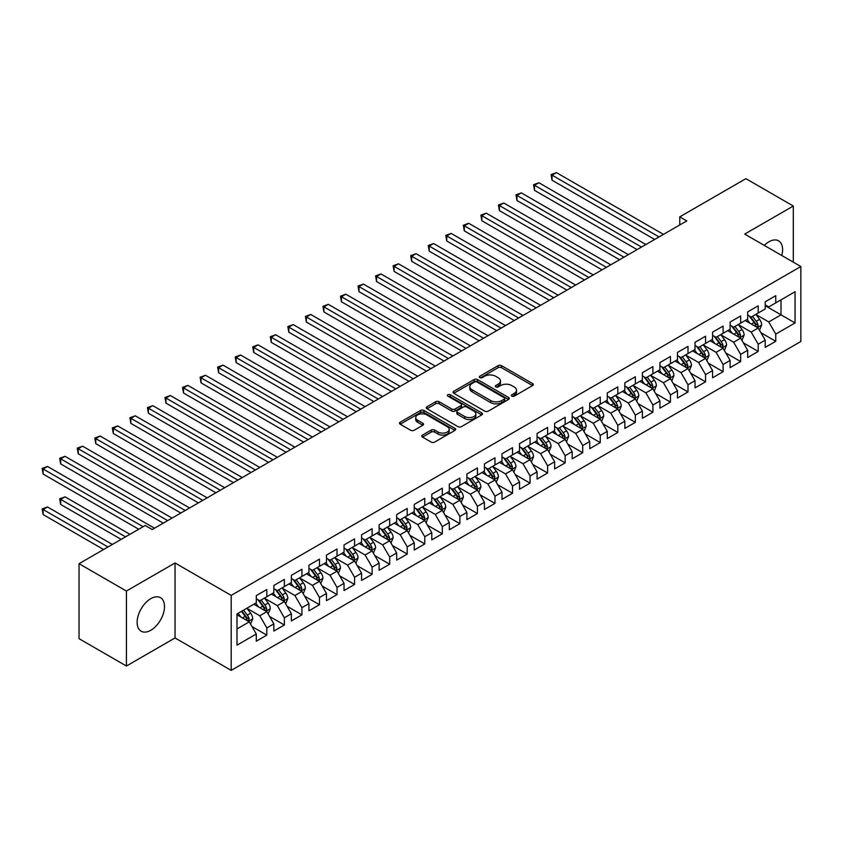 <?xml version="1.0" encoding="UTF-8"?>
<svg xmlns="http://www.w3.org/2000/svg" width="843" height="843" viewBox="0 0 843 843"><rect width="100%" height="100%" fill="white"/><g stroke="black" fill="none" stroke-linecap="round" stroke-linejoin="round"><path stroke-width="1.26" d="M511.859 396.136A1.707 0.98 0 0 0 514.272 396.136L532.576 385.567A2.434 1.401 0 0 0 533.282 384.566A2.434 1.401 0 0 0 532.576 383.576L501.564 365.672A2.434 1.401 0 0 0 498.118 365.672L479.815 376.241A1.707 0.98 0 0 0 479.319 376.937A1.707 0.98 0 0 0 479.815 377.632A1.707 0.98 0 0 0 482.228 377.632L484.599 376.263A7.798 4.5 0 0 1 495.621 376.263L498.202 377.759A7.798 4.5 0 0 1 500.489 380.941A7.798 4.5 0 0 1 498.202 384.123L495.842 385.493A1.707 0.98 0 0 0 495.336 386.189A1.707 0.98 0 0 0 495.842 386.884A1.707 0.98 0 0 0 498.255 386.884L500.616 385.514A7.798 4.5 0 0 1 511.648 385.514L514.23 387.011A7.798 4.5 0 0 1 516.506 390.193A7.798 4.5 0 0 1 514.23 393.375L511.859 394.745A1.707 0.98 0 0 0 511.364 395.441A1.707 0.98 0 0 0 511.859 396.136L511.859 394.745M150.813 630.258A19.357 11.18 120 0 0 163.468 613.198A19.357 11.18 120 0 0 160.497 597.687A19.357 11.18 120 0 0 150.813 598.646A19.357 11.18 120 0 0 138.168 615.706A19.357 11.18 120 0 0 141.139 631.217A19.357 11.18 120 0 0 150.813 630.258M781.788 255.513A19.357 11.18 120 0 0 778.584 240.835A19.357 11.18 120 0 0 768.911 241.793A19.357 11.18 120 0 0 764.274 245.397M422.501 435.093A2.434 1.401 0 0 0 421.785 436.084A2.434 1.401 0 0 0 422.501 437.085L431.194 442.101A2.434 1.401 0 0 0 434.64 442.101L454.967 430.373A2.434 1.401 0 0 0 455.684 429.372A2.434 1.401 0 0 0 454.967 428.381L423.966 410.478A2.434 1.401 0 0 0 420.52 410.478L400.193 422.217A2.434 1.401 0 0 0 399.477 423.207A2.434 1.401 0 0 0 400.193 424.208L410.699 430.267A2.434 1.401 0 0 0 414.145 430.267L422.849 425.251A2.434 1.401 0 0 0 423.555 424.25A2.434 1.401 0 0 0 422.849 423.26L417.633 420.246A6.512 3.762 0 0 1 415.725 417.591A6.512 3.762 0 0 1 419.751 414.113A6.512 3.762 0 0 1 426.853 414.925L447.264 426.716A6.512 3.762 0 0 1 449.171 429.372A6.512 3.762 0 0 1 445.146 432.849A6.512 3.762 0 0 1 438.044 432.037L434.64 430.067A2.434 1.401 0 0 0 431.194 430.067L422.501 435.093L422.501 437.085M126.418 591.048L126.418 666.023L175.038 637.961L175.038 562.976L126.418 591.048L79.042 563.693L145.196 525.495L152.225 529.541L686.782 220.919L679.764 216.862L679.764 224.976M175.038 562.976L231.193 595.4L800.85 266.514L800.85 341.489L231.193 670.385L231.193 595.4M793.305 262.152L793.305 206.029L744.696 234.091L800.85 266.514M793.305 206.029L745.918 178.663L679.764 216.862M484.767 411.173A2.434 1.401 0 0 0 488.213 411.173L508.54 399.434A2.434 1.401 0 0 0 509.256 398.444A2.434 1.401 0 0 0 508.54 397.453L477.538 379.55A2.434 1.401 0 0 0 474.093 379.55L453.766 391.289A2.434 1.401 0 0 0 453.049 392.28A2.434 1.401 0 0 0 453.766 393.27L484.767 411.173M448.508 396.505A1.707 0.98 0 0 1 450.236 396.737L450.236 394.714L481.753 412.912A2.434 1.401 0 0 1 482.47 413.913A2.434 1.401 0 0 1 481.753 414.904L461.427 426.642A2.434 1.401 0 0 1 457.981 426.642L426.979 408.739L426.979 406.748A2.434 1.401 0 0 0 426.263 407.749A2.434 1.401 0 0 0 426.979 408.739M426.979 406.748L435.673 401.732A2.434 1.401 0 0 1 439.119 401.732L451.7 408.992A2.434 1.401 0 0 0 455.146 408.992L460.91 405.652A2.434 1.401 0 0 0 461.627 404.661A2.434 1.401 0 0 0 460.91 403.671L447.823 396.105A1.707 0.98 0 0 1 447.317 395.409A1.707 0.98 0 0 1 448.371 394.503A1.707 0.98 0 0 1 450.236 394.714M765.223 305.724L781.018 314.839L781.018 299.845L795.054 291.741L775.75 302.89L775.75 295.693L765.223 301.773L765.223 308.97L758.205 313.016L758.205 305.83L747.678 311.91L747.678 319.097L740.66 323.154L740.66 315.956L730.122 322.037L730.122 329.234L723.104 333.28L723.104 326.093L712.577 332.174L712.577 339.36L705.559 343.417L705.559 336.22L695.022 342.3L695.022 349.497L688.004 353.544L688.004 346.357L677.477 352.437L677.477 359.624L670.459 363.681L670.459 356.484L659.932 362.564L659.932 369.761L652.904 373.818L652.904 366.621L642.377 372.701L642.377 379.887L635.359 383.944L635.359 376.747L624.832 382.827L624.832 390.024L617.814 394.081L617.814 386.884L607.276 392.964L607.276 400.162L600.258 404.208L600.258 397.011L589.731 403.091L589.731 410.288L582.713 414.345L582.713 407.148L572.176 413.228L572.176 420.425L565.158 424.472L565.158 417.274L554.631 423.355L554.631 430.552L547.613 434.609L547.613 427.412L537.086 433.492L537.086 440.689L530.057 444.735L530.057 437.549L519.53 443.618L519.53 450.815L512.512 454.872L512.512 447.675L501.985 453.755L501.985 460.952L494.967 464.999L494.967 457.812L484.43 463.892L484.43 471.079L477.412 475.136L477.412 467.939L466.885 474.019L466.885 481.216L459.867 485.262L459.867 478.076L449.33 484.156L449.33 491.343L442.312 495.399L442.312 488.202L431.785 494.283L431.785 501.48L424.767 505.526L424.767 498.339L414.24 504.42L414.24 511.606L407.211 515.663L407.211 508.466L396.684 514.546L396.684 521.743L389.666 525.79L389.666 518.603L379.139 524.683L379.139 531.87L372.111 535.927L372.111 528.73L361.584 534.81L361.584 542.007L354.566 546.064L354.566 538.867L344.039 544.947L344.039 552.133L337.021 556.19L337.021 548.993L326.483 555.073L326.483 562.27L319.465 566.327L319.465 559.13L308.938 565.21L308.938 572.397L301.92 576.454L301.92 569.257L291.383 575.337L291.383 582.534L284.365 586.591L284.365 579.394L273.838 585.474L273.838 592.671L266.82 596.718L266.82 589.52L256.293 595.601L256.293 602.798L236.988 613.946L236.988 645.148L256.293 634.01L249.265 621.849L236.988 614.758M795.054 291.741L795.054 322.953L775.75 334.091L768.732 321.942L756.013 314.587M760.923 332.732L775.75 341.289L775.75 334.091M775.75 341.289L765.223 347.369L765.223 340.172L758.205 344.229L751.187 332.068L738.457 324.724M743.378 342.859L758.205 351.426L758.205 344.229M758.205 351.426L747.678 357.506L747.678 350.309L740.66 354.355L733.631 342.205L720.913 334.85M725.823 352.996L740.66 361.552L740.66 354.355M740.66 361.552L730.122 367.632L730.122 360.435L723.104 364.492L716.086 352.332L703.357 344.987M708.278 363.122L723.104 371.689L723.104 364.492M723.104 371.689L712.577 377.769L712.577 370.572L705.559 374.619L698.541 362.469L685.812 355.124M690.723 373.259L705.559 381.816L705.559 374.619M705.559 381.816L695.022 387.896L695.022 380.699L688.004 384.756L680.986 372.595L668.267 365.251M673.178 383.386L688.004 391.953L688.004 384.756M688.004 391.953L677.477 398.033L677.477 390.836L670.459 394.893L663.441 382.733L650.712 375.388M655.633 393.523L670.459 402.079L670.459 394.893M670.459 402.079L659.932 408.16L659.932 400.962L652.904 405.019L645.886 392.859L633.167 385.514M638.077 403.649L652.904 412.216L652.904 405.019M652.904 412.216L642.377 418.297L642.377 411.099L635.359 415.156L628.341 402.996L615.611 395.652M620.532 413.787L635.359 422.343L635.359 415.156M635.359 422.343L624.832 428.423L624.832 421.237L617.814 425.283L610.785 413.123L598.066 405.778M602.977 423.913L617.814 432.48L617.814 425.283M617.814 432.48L607.276 438.56L607.276 431.363L600.258 435.42L593.24 423.26L580.511 415.915M585.432 434.05L600.258 442.607L600.258 435.42M600.258 442.607L589.731 448.687L589.731 441.5L582.713 445.547L575.685 433.386L562.966 426.042M567.876 444.177L582.713 452.744L582.713 445.547M582.713 452.744L572.176 458.824L572.176 451.627L565.158 455.684L558.14 443.523L545.421 436.179M550.331 454.314L565.158 462.87L565.158 455.684M565.158 462.87L554.631 468.95L554.631 461.764L547.613 465.81L540.595 453.65L527.866 446.305M532.787 464.44L547.613 473.007L547.613 465.81M547.613 473.007L537.086 479.087L537.086 471.89L530.057 475.947L523.039 463.787L510.321 456.442M515.231 474.577L530.057 483.134L530.057 475.947M530.057 483.134L519.53 489.214L519.53 482.027L512.512 486.074L505.494 473.914L492.765 466.569M497.686 484.714L512.512 493.271L512.512 486.074M512.512 493.271L501.985 499.351L501.985 492.154L494.967 496.211L487.939 484.051L475.22 476.706M480.131 494.841L494.967 503.408L494.967 496.211M494.967 503.408L484.43 509.478L484.43 502.291L477.412 506.337L470.394 494.188L457.665 486.832M462.586 504.978L477.412 513.535L477.412 506.337M477.412 513.535L466.885 519.615L466.885 512.418L459.867 516.474L452.839 504.314L440.12 496.97M445.03 515.105L459.867 523.672L459.867 516.474M459.867 523.672L449.33 529.752L449.33 522.555L442.312 526.601L435.294 514.451L422.575 507.096M427.485 525.242L442.312 533.798L442.312 526.601M442.312 533.798L431.785 539.878L431.785 532.681L424.767 536.738L417.749 524.578L405.019 517.233M409.93 535.368L424.767 543.935L424.767 536.738M424.767 543.935L414.24 550.015L414.24 542.818L407.211 546.865L400.193 534.715L387.474 527.37M392.385 545.505L407.211 554.062L407.211 546.865M407.211 554.062L396.684 560.142L396.684 552.945L389.666 557.002L382.648 544.841L369.919 537.497M374.84 555.632L389.666 564.199L389.666 557.002M389.666 564.199L379.139 570.279L379.139 563.082L372.111 567.139L365.093 554.979L352.374 547.634M357.284 565.769L372.111 574.325L372.111 567.139M372.111 574.325L361.584 580.405L361.584 573.208L354.566 577.265L347.548 565.105L334.819 557.76M339.74 575.895L354.566 584.462L354.566 577.265M354.566 584.462L344.039 590.543L344.039 583.345L337.021 587.402L329.992 575.242L317.274 567.897M322.184 586.033L337.021 594.589L337.021 587.402M337.021 594.589L326.483 600.669L326.483 593.483L319.465 597.529L312.447 585.369L299.729 578.024M304.639 596.159L319.465 604.726L319.465 597.529M319.465 604.726L308.938 610.806L308.938 603.609L301.92 607.666L294.902 595.506L282.173 588.161M287.084 606.296L301.92 614.853L301.92 607.666M301.92 614.853L291.383 620.933L291.383 613.746L284.365 617.793L277.347 605.632L264.628 598.288M269.539 616.423L284.365 624.99L284.365 617.793M284.365 624.99L273.838 631.07L273.838 623.873L266.82 627.93L259.802 615.769L247.073 608.425M251.994 626.56L266.82 635.116L266.82 627.93M266.82 635.116L256.293 641.196L256.293 634.01M256.293 598.741L259.802 600.774L266.82 596.718M236.988 628.941L249.265 621.849M273.838 588.614L277.347 590.637L284.365 586.591M259.802 615.769L266.82 611.712L253.827 604.22M273.838 623.873L266.82 611.712M291.383 578.477L294.902 580.511L301.92 576.454M277.347 605.632L284.365 601.586L271.383 594.083M291.383 613.746L284.365 601.586M308.938 568.351L312.447 570.374L319.465 566.327M294.902 595.506L301.92 591.449L288.928 583.957M308.938 603.609L301.92 591.449M326.483 558.214L329.992 560.247L337.021 556.19M312.447 585.369L319.465 581.322L306.483 573.82M326.483 593.483L319.465 581.322M344.039 548.087L347.548 550.11L354.566 546.064M329.992 575.242L337.021 571.185L324.028 563.693M344.039 583.345L337.021 571.185M361.584 537.95L365.093 539.984L372.111 535.927M347.548 565.105L354.566 561.059L341.584 553.556M361.584 573.208L354.566 561.059M379.139 527.823L382.648 529.847L389.666 525.79M365.093 554.979L372.111 550.922L359.129 543.429M379.139 563.082L372.111 550.922M396.684 517.686L400.193 519.72L407.211 515.663M382.648 544.841L389.666 540.795L376.673 533.292M396.684 552.945L389.666 540.795M414.24 507.56L417.749 509.583L424.767 505.526M400.193 534.715L407.211 530.658L394.229 523.155M414.24 542.818L407.211 530.658M431.785 497.423L435.294 499.456L442.312 495.399M417.749 524.578L424.767 520.531L411.774 513.029M431.785 532.681L424.767 520.531M449.33 487.296L452.839 489.319L459.867 485.262M435.294 514.451L442.312 510.394L429.329 502.892M449.33 522.555L442.312 510.394M466.885 477.159L470.394 479.182L477.412 475.136M452.839 504.314L459.867 500.257L446.874 492.765M466.885 512.418L459.867 500.257M484.43 467.033L487.939 469.056L494.967 464.999M470.394 494.188L477.412 490.131L464.43 482.628M484.43 502.291L477.412 490.131M501.985 456.895L505.494 458.919L512.512 454.872M487.939 484.051L494.967 479.994L481.975 472.501M501.985 492.154L494.967 479.994M519.53 446.769L523.039 448.792L530.057 444.735M505.494 473.914L512.512 469.867L499.52 462.364M519.53 482.027L512.512 469.867M537.086 436.632L540.595 438.655L547.613 434.609M523.039 463.787L530.057 459.73L517.075 452.238M537.086 471.89L530.057 459.73M554.631 426.495L558.14 428.529L565.158 424.472M540.595 453.65L547.613 449.604L534.62 442.101M554.631 461.764L547.613 449.604M572.176 416.368L575.685 418.391L582.713 414.345M558.14 443.523L565.158 439.466L552.176 431.974M572.176 451.627L565.158 439.466M589.731 406.231L593.24 408.265L600.258 404.208M575.685 433.386L582.713 429.34L569.72 421.837M589.731 441.5L582.713 429.34M607.276 396.105L610.785 398.128L617.814 394.081M593.24 423.26L600.258 419.203L587.276 411.711M607.276 431.363L600.258 419.203M624.832 385.968L628.341 388.001L635.359 383.944M610.785 413.123L617.814 409.076L604.821 401.574M624.832 421.237L617.814 409.076M642.377 375.841L645.886 377.864L652.904 373.818M628.341 402.996L635.359 398.939L622.376 391.447M642.377 411.099L635.359 398.939M659.932 365.704L663.441 367.738L670.459 363.681M645.886 392.859L652.904 388.813L639.921 381.31M659.932 400.962L652.904 388.813M677.477 355.577L680.986 357.601L688.004 353.544M663.441 382.733L670.459 378.676L657.466 371.183M677.477 390.836L670.459 378.676M695.022 345.44L698.541 347.474L705.559 343.417M680.986 372.595L688.004 368.549L675.022 361.046M695.022 380.699L688.004 368.549M712.577 335.314L716.086 337.337L723.104 333.28M698.541 362.469L705.559 358.412L692.567 350.909M712.577 370.572L705.559 358.412M730.122 325.177L733.631 327.21L740.66 323.154M716.086 352.332L723.104 348.285L710.122 340.783M730.122 360.435L723.104 348.285M747.678 315.05L751.187 317.073L758.205 313.016M733.631 342.205L740.66 338.148L727.667 330.646M747.678 350.309L740.66 338.148M765.223 304.913L768.732 306.936L775.75 302.89M751.187 332.068L758.205 328.011L745.223 320.519M765.223 340.172L758.205 328.011M79.042 563.693L79.042 638.667L126.418 666.023M175.038 637.961L231.193 670.385M768.732 321.942L781.018 314.839L795.054 322.953M512.544 396.368L514.23 395.399A7.798 4.5 0 0 0 516.506 392.216L516.506 390.193M500.489 380.941L500.489 382.964A7.798 4.5 0 0 1 498.202 386.147L496.516 387.127M532.576 383.576L532.576 385.567L501.564 367.706A2.434 1.401 0 0 0 498.118 367.706L480.499 377.875M508.508 399.456L477.538 381.573A2.434 1.401 0 0 0 474.093 381.573L453.797 393.291M504.24 399.139A1.707 0.98 0 0 0 504.736 398.444A1.707 0.98 0 0 0 504.24 397.748L477.022 382.037A1.707 0.98 0 0 0 474.609 382.037L472.112 383.481A7.798 4.5 0 0 0 469.825 386.663A7.798 4.5 0 0 0 472.112 389.845L490.71 400.583A7.798 4.5 0 0 0 501.743 400.583L504.24 399.139L504.24 401.163A1.707 0.98 0 0 0 504.736 400.467L504.736 398.444M469.825 386.663L469.825 388.686A7.798 4.5 0 0 0 472.112 391.869L472.112 389.845M504.24 401.163L501.743 402.606A7.798 4.5 0 0 1 490.71 402.606L472.112 391.869M427.011 408.76L435.673 403.755L435.673 401.732M461.627 404.661L461.627 406.684A2.434 1.401 0 0 1 460.91 407.685L455.146 411.015A2.434 1.401 0 0 1 451.7 411.015L439.119 403.755A2.434 1.401 0 0 0 435.673 403.755M450.236 396.737L481.722 414.925M464.746 416.516A6.512 3.762 0 0 0 471.848 417.338A6.512 3.762 0 0 0 475.874 413.86A6.512 3.762 0 0 0 473.966 411.205L466.769 407.043A2.434 1.401 0 0 0 463.323 407.043L457.559 410.383A2.434 1.401 0 0 0 456.843 411.373A2.434 1.401 0 0 0 457.559 412.364L464.746 416.516L464.746 418.549A6.512 3.762 0 0 0 471.848 419.361A6.512 3.762 0 0 0 475.874 415.884L475.874 413.86M456.843 411.373L456.843 413.397A2.434 1.401 0 0 0 457.559 414.398L457.559 412.364M464.746 418.549L457.559 414.398M449.171 429.372L449.171 431.405A6.512 3.762 0 0 1 445.146 434.872A6.512 3.762 0 0 1 438.044 434.061L434.64 432.101A2.434 1.401 0 0 0 431.194 432.101L422.533 437.106M415.725 417.591L415.725 419.614A6.512 3.762 0 0 0 417.633 422.28L417.633 420.246M422.807 425.262L417.633 422.28M454.935 430.383L423.966 412.501A2.434 1.401 0 0 0 420.52 412.501L400.225 424.219M759.501 330.266L761.682 324.955A6.575 3.793 -120 0 0 759.585 319.36L755.855 314.376M749.912 323.227L747.077 319.444M552.049 220.75L619.563 259.728L516.949 200.486L516.949 195.418L521.343 192.889L628.341 254.66M756.961 327.305L758.131 325.24A6.575 3.793 -120 0 0 756.245 321.278L752.514 316.304M750.386 316.61L754.991 322.764A3.351 1.939 60 0 1 755.602 323.775L758.131 325.24M749.237 315.946L754.137 322.5A6.575 3.793 60 0 1 756.023 326.452L756.16 326.831M659.047 236.925L552.049 175.154L556.443 172.615L663.441 234.396M654.663 239.465L552.049 180.223L552.049 175.154L551.09 174.596L556.443 172.615M552.049 180.223L551.09 174.596M741.956 340.393L744.127 335.092A6.575 3.793 -120 0 0 742.03 329.487L738.299 324.513M732.356 333.364L729.532 329.581M534.504 230.877L602.018 269.855L499.404 210.613L499.404 205.544L503.787 203.015L610.785 264.786M739.416 337.432L740.575 335.366A6.575 3.793 -120 0 0 738.7 331.415L734.97 326.431M732.841 326.747L737.446 332.89A3.351 1.939 60 0 1 738.057 333.912L740.575 335.366M731.682 326.083L736.592 332.627A6.575 3.793 60 0 1 738.468 336.589L738.605 336.968M724.4 350.53L726.582 345.219A6.575 3.793 -120 0 0 724.485 339.624L720.754 334.639M714.811 343.491L711.977 339.708M516.949 241.014L584.462 279.992L481.848 220.75L481.848 215.682L486.242 213.153L593.24 274.923M721.871 347.569L723.031 345.504A6.575 3.793 -120 0 0 721.144 341.541L717.414 336.568M715.285 336.873L719.89 343.027A3.351 1.939 60 0 1 720.502 344.039L723.031 345.504M714.137 336.209L719.037 342.764A6.575 3.793 60 0 1 720.923 346.715L721.06 347.095M641.502 247.062L534.504 185.281L538.888 182.752L645.886 244.523M637.108 249.591L534.504 190.349L534.504 185.281L533.535 184.722L538.888 182.752M534.504 190.349L533.535 184.722M623.946 257.189L515.99 194.859L521.343 192.889M516.949 200.486L515.99 194.859M706.855 360.667L709.026 355.356A6.575 3.793 -120 0 0 706.929 349.75L703.199 344.776M697.266 353.628L694.432 349.845M499.404 251.14L566.918 290.118L464.303 230.877L464.303 225.808L468.687 223.279L575.685 285.06M704.316 357.695L705.475 355.63A6.575 3.793 -120 0 0 703.599 351.679L699.869 346.705M697.741 347.01L702.345 353.154A3.351 1.939 60 0 1 702.957 354.176L705.475 355.63M696.581 346.347L701.492 352.89A6.575 3.793 60 0 1 703.378 356.852L703.505 357.232M689.311 370.794L691.481 365.483A6.575 3.793 -120 0 0 689.384 359.887L685.654 354.903M679.711 363.754L676.876 359.972M481.848 261.277L549.362 300.256L446.758 241.014L446.758 235.945L451.142 233.416L558.14 295.187M686.771 367.833L687.93 365.767A6.575 3.793 -120 0 0 686.044 361.805L682.324 356.831M680.196 357.147L684.801 363.291A3.351 1.939 60 0 1 685.401 364.302L687.93 365.767M679.036 356.473L683.936 363.027A6.575 3.793 60 0 1 685.823 366.979L685.96 367.358M606.402 267.326L498.434 204.997L503.787 203.015M499.404 210.613L498.434 204.997M588.857 277.452L480.889 215.123L486.242 213.153M481.848 220.75L480.889 215.123M671.755 380.931L673.936 375.62A6.575 3.793 -120 0 0 671.829 370.014L668.109 365.04M662.166 373.892L659.331 370.109M464.303 271.404L531.817 310.382L429.203 251.14L429.203 246.082L433.587 243.543L540.595 305.324M669.216 377.959L670.385 375.894A6.575 3.793 -120 0 0 668.499 371.942L664.769 366.968M662.64 367.274L667.245 373.417A3.351 1.939 60 0 1 667.856 374.44L670.385 375.894M661.481 366.61L666.391 373.154A6.575 3.793 60 0 1 668.278 377.116L668.404 377.495M571.301 287.589L463.334 225.26L468.687 223.279M464.303 230.877L463.334 225.26M654.21 391.057L656.381 385.746A6.575 3.793 -120 0 0 654.284 380.151L650.554 375.167M644.61 384.018L641.776 380.235M446.758 281.541L514.262 320.519L411.658 261.277L411.658 256.209L416.042 253.68L523.039 315.451M651.671 388.096L652.83 386.031A6.575 3.793 -120 0 0 650.944 382.069L647.224 377.095M645.095 377.411L649.7 383.554A3.351 1.939 60 0 1 650.301 384.566L652.83 386.031M643.936 376.737L648.847 383.291A6.575 3.793 60 0 1 650.722 387.243L650.859 387.622M553.756 297.716L445.789 235.387L451.142 233.416M446.758 241.014L445.789 235.387M636.655 401.194L638.836 395.883A6.575 3.793 -120 0 0 636.728 390.277L633.009 385.304M627.066 394.155L624.231 390.372M429.203 291.667L496.717 330.646L394.102 271.404L394.102 266.346L398.497 263.806L505.494 325.588M634.115 398.223L635.285 396.157A6.575 3.793 -120 0 0 633.399 392.206L629.668 387.232M627.54 387.538L632.145 393.681A3.351 1.939 60 0 1 632.756 394.703L635.285 396.157M626.391 386.874L631.291 393.418A6.575 3.793 60 0 1 633.177 397.38L633.304 397.759M536.201 307.853L428.244 245.524L433.587 243.543M429.203 251.14L428.244 245.524M619.11 411.321L621.28 406.01A6.575 3.793 -120 0 0 619.183 400.414L615.453 395.441M609.51 404.282L606.686 400.499M411.658 301.805L479.172 340.783L376.558 281.541L376.558 276.472L380.941 273.943L487.939 335.714M616.57 408.36L617.729 406.294A6.575 3.793 -120 0 0 615.854 402.332L612.123 397.359M609.995 397.675L614.6 403.818A3.351 1.939 60 0 1 615.211 404.84L617.729 406.294M608.836 397L613.746 403.555A6.575 3.793 60 0 1 615.622 407.506L615.759 407.886M518.656 317.98L410.689 255.65L416.042 253.68M411.658 261.277L410.689 255.65M601.554 421.458L603.736 416.147A6.575 3.793 -120 0 0 601.639 410.541L597.908 405.567M591.965 414.419L589.131 410.636M394.102 311.942L461.616 350.909L359.002 291.667L359.002 286.609L363.396 284.07L470.394 345.851M599.015 418.486L600.184 416.421A6.575 3.793 -120 0 0 598.298 412.469L594.568 407.496M592.439 407.801L597.044 413.945A3.351 1.939 60 0 1 597.655 414.967L600.184 416.421M591.291 407.137L596.191 413.681A6.575 3.793 60 0 1 598.077 417.643L598.214 418.023M501.1 328.117L393.144 265.787L398.497 263.806M394.102 271.404L393.144 265.787M584.009 431.584L586.18 426.273A6.575 3.793 -120 0 0 584.083 420.678L580.353 415.704M574.42 424.545L571.586 420.762M376.558 322.068L444.071 361.046L341.457 301.805L341.457 296.736L345.841 294.207L452.839 355.978M581.47 428.623L582.629 426.558A6.575 3.793 -120 0 0 580.753 422.606L577.023 417.622M574.894 417.938L579.499 424.082A3.351 1.939 60 0 1 580.11 425.104L582.629 426.558M573.735 417.264L578.646 423.818A6.575 3.793 60 0 1 580.532 427.77L580.658 428.149M483.555 338.254L375.588 275.914L380.941 273.943M376.558 281.541L375.588 275.914M566.454 441.721L568.635 436.411A6.575 3.793 -120 0 0 566.538 430.805L562.808 425.831M556.865 434.682L554.03 430.899M359.002 332.205L426.516 371.183L323.912 311.931L323.912 306.873L328.296 304.334L435.294 366.115M563.925 438.75L565.084 436.685A6.575 3.793 -120 0 0 563.198 432.733L559.478 427.759M557.349 428.065L561.954 434.219A3.351 1.939 60 0 1 562.555 435.23L565.084 436.685M556.19 427.401L561.09 433.945A6.575 3.793 60 0 1 562.976 437.907L563.113 438.286M466.01 348.38L358.043 286.051L363.396 284.07M359.002 291.667L358.043 286.051M548.909 451.848L551.08 446.537A6.575 3.793 -120 0 0 548.983 440.942L545.263 435.968M539.32 444.809L536.485 441.026M341.457 342.332L408.971 381.31L306.357 322.068L306.357 317L310.74 314.471L417.749 376.241M546.369 448.887L547.539 446.822A6.575 3.793 -120 0 0 545.653 442.87L541.923 437.886M539.794 438.202L544.399 444.345A3.351 1.939 60 0 1 545.01 445.367L547.539 446.822M538.635 437.528L543.545 444.082A6.575 3.793 60 0 1 545.432 448.033L545.558 448.423M448.455 358.517L340.488 296.178L345.841 294.207M341.457 301.805L340.488 296.178M531.364 461.985L533.535 456.674A6.575 3.793 -120 0 0 531.438 451.068L527.707 446.095M521.764 454.946L518.93 451.163M323.912 352.469L391.415 391.447L288.812 332.205L288.812 327.137L293.195 324.597L400.193 386.379M528.824 459.014L529.984 456.959A6.575 3.793 -120 0 0 528.097 452.997L524.378 448.023M522.249 448.328L526.854 454.482A3.351 1.939 60 0 1 527.455 455.494L529.984 456.959M521.09 447.665L526 454.219A6.575 3.793 60 0 1 527.876 458.171L528.013 458.55M430.91 368.644L322.943 306.315L328.296 304.334M323.912 311.931L322.943 306.315M513.808 472.112L515.99 466.801A6.575 3.793 -120 0 0 513.882 461.205L510.163 456.232M504.219 465.073L501.385 461.29M306.357 362.595L373.87 401.574L271.256 342.332L271.256 337.263L275.65 334.734L382.648 396.505M511.269 469.151L512.439 467.085A6.575 3.793 -120 0 0 510.552 463.134L506.822 458.149M504.694 458.466L509.298 464.609A3.351 1.939 60 0 1 509.91 465.631L512.439 467.085M503.534 457.791L508.445 464.345A6.575 3.793 60 0 1 510.331 468.297L510.458 468.687M413.355 378.781L305.387 316.441L310.74 314.471M306.357 322.068L305.387 316.441M496.264 482.249L498.434 476.938A6.575 3.793 -120 0 0 496.337 471.332L492.607 466.358M486.664 475.21L483.829 471.427M288.812 372.732L356.326 411.711L253.711 352.469L253.711 347.4L258.095 344.861L365.093 406.642M493.724 479.277L494.883 477.222A6.575 3.793 -120 0 0 493.007 473.26L489.277 468.286M487.149 468.592L491.754 474.746A3.351 1.939 60 0 1 492.365 475.758L494.883 477.222M485.989 467.928L490.9 474.483A6.575 3.793 60 0 1 492.776 478.434L492.913 478.813M395.81 388.908L287.842 326.578L293.195 324.597M288.812 332.205L287.842 326.578M478.708 492.375L480.889 487.064A6.575 3.793 -120 0 0 478.792 481.469L475.062 476.495M469.119 485.347L466.284 481.564M271.256 382.859L338.77 421.837L236.156 362.595L236.156 357.527L240.55 354.998L347.548 416.769M476.169 489.414L477.338 487.349A6.575 3.793 -120 0 0 475.452 483.397L471.722 478.413M469.593 478.729L474.198 484.873A3.351 1.939 60 0 1 474.809 485.895L477.338 487.349M468.445 478.055L473.344 484.609A6.575 3.793 60 0 1 475.231 488.561L475.368 488.951M378.254 399.045L270.297 336.705L275.65 334.734M271.256 342.332L270.297 336.705M461.163 502.512L463.334 497.201A6.575 3.793 -120 0 0 461.237 491.606L457.507 486.622M451.574 495.473L448.739 491.69M253.711 392.996L321.225 431.974L218.611 372.732L218.611 367.664L222.995 365.124L329.992 426.906M458.624 499.551L459.783 497.486A6.575 3.793 -120 0 0 457.907 493.524L454.177 488.55M452.048 488.856L456.653 495.01A3.351 1.939 60 0 1 457.264 496.021L459.783 497.486M450.889 488.192L455.8 494.746A6.575 3.793 60 0 1 457.686 498.698L457.812 499.077M360.709 409.171L252.742 346.842L258.095 344.861M253.711 352.469L252.742 346.842M443.608 512.639L445.789 507.338A6.575 3.793 -120 0 0 443.692 501.733L439.962 496.759M434.019 505.61L431.184 501.827M236.156 403.123L303.67 442.101L201.055 382.859L201.055 377.79L205.45 375.261L312.447 437.032M441.079 509.678L442.238 507.612A6.575 3.793 -120 0 0 440.352 503.661L436.621 498.677M434.503 498.993L439.108 505.136A3.351 1.939 60 0 1 439.709 506.158L442.238 507.612M433.344 498.329L438.244 504.873A6.575 3.793 60 0 1 440.13 508.835L440.267 509.214M343.154 419.308L235.197 356.968L240.55 354.998M236.156 362.595L235.197 356.968M426.063 522.776L428.233 517.465A6.575 3.793 -120 0 0 426.136 511.87L422.406 506.885M416.474 515.737L413.639 511.954M218.611 413.26L286.125 452.238L183.511 392.996L183.511 387.928L187.894 385.399L294.902 447.169M423.523 519.815L424.693 517.75A6.575 3.793 -120 0 0 422.807 513.787L419.076 508.814M416.948 509.119L421.553 515.273A3.351 1.939 60 0 1 422.164 516.285L424.693 517.75M415.789 508.455L420.699 515.01A6.575 3.793 60 0 1 422.585 518.961L422.712 519.341M325.609 429.435L217.642 367.105L222.995 365.124M218.611 372.732L217.642 367.105M408.518 532.913L410.689 527.602A6.575 3.793 -120 0 0 408.592 521.996L404.861 517.022M398.918 525.874L396.084 522.091M201.055 423.386L268.569 462.364L165.966 403.123L165.966 398.054L170.349 395.525L277.347 457.306M405.978 529.941L407.137 527.876A6.575 3.793 -120 0 0 405.251 523.924L401.531 518.951M399.403 519.256L404.008 525.4A3.351 1.939 60 0 1 404.608 526.422L407.137 527.876M398.244 518.593L403.154 525.136A6.575 3.793 60 0 1 405.03 529.098L405.167 529.478M308.064 439.572L200.097 377.243L205.45 375.261M201.055 382.859L200.097 377.243M390.962 543.04L393.144 537.729A6.575 3.793 -120 0 0 391.036 532.133L387.316 527.149M381.373 536L378.539 532.218M183.511 433.523L251.024 472.501L148.41 413.26L148.41 408.191L152.804 405.662L259.802 467.433M388.423 540.078L389.592 538.013A6.575 3.793 -120 0 0 387.706 534.051L383.976 529.077M381.847 529.393L386.452 535.537A3.351 1.939 60 0 1 387.063 536.548L389.592 538.013M380.688 528.719L385.599 535.273A6.575 3.793 60 0 1 387.485 539.225L387.611 539.604M290.508 449.698L182.541 387.369L187.894 385.399M183.511 392.996L182.541 387.369M373.417 553.177L375.588 547.866A6.575 3.793 -120 0 0 373.491 542.26L369.761 537.286M363.818 546.138L360.983 542.355M165.966 443.65L233.469 482.628L130.865 423.386L130.865 418.328L135.249 415.789L242.247 477.57M370.878 550.205L372.037 548.14A6.575 3.793 -120 0 0 370.161 544.188L366.431 539.214M364.302 539.52L368.907 545.663A3.351 1.939 60 0 1 369.519 546.685L372.037 548.14M363.143 538.856L368.054 545.4A6.575 3.793 60 0 1 369.929 549.362L370.066 549.741M272.963 459.835L164.996 397.506L170.349 395.525M165.966 403.123L164.996 397.506M355.862 563.303L358.043 557.992A6.575 3.793 -120 0 0 355.946 552.397L352.216 547.413M346.273 556.264L343.438 552.481M148.41 453.787L215.924 492.765L113.31 433.523L113.31 428.455L117.704 425.926L224.702 487.697M353.322 560.342L354.492 558.277A6.575 3.793 -120 0 0 352.606 554.315L348.876 549.341M346.747 549.657L351.352 555.8A3.351 1.939 60 0 1 351.963 556.812L354.492 558.277M345.598 548.983L350.498 555.537A6.575 3.793 60 0 1 352.385 559.489L352.522 559.868M255.408 469.962L147.451 407.633L152.804 405.662M148.41 413.26L147.451 407.633M338.317 573.44L340.488 568.129A6.575 3.793 -120 0 0 338.391 562.523L334.66 557.55M328.728 566.401L325.893 562.618M130.865 463.913L198.379 502.892L95.765 443.65L95.765 438.592L100.148 436.052L207.146 497.834M335.777 570.469L336.937 568.403A6.575 3.793 -120 0 0 335.061 564.452L331.331 559.478M329.202 559.784L333.807 565.927A3.351 1.939 60 0 1 334.418 566.949L336.937 568.403M328.043 559.12L332.953 565.664A6.575 3.793 60 0 1 334.829 569.626L334.966 570.005M237.863 480.099L129.896 417.77L135.249 415.789M130.865 423.386L129.896 417.77M320.761 583.567L322.943 578.256A6.575 3.793 -120 0 0 320.846 572.66L317.116 567.687M311.172 576.528L308.338 572.745M113.31 474.051L180.823 513.029L78.209 453.787L78.209 448.718L82.603 446.189L189.601 507.96M318.233 580.606L319.392 578.54A6.575 3.793 -120 0 0 317.505 574.578L313.775 569.605M311.657 569.921L316.251 576.064A3.351 1.939 60 0 1 316.863 577.086L319.392 578.54M310.498 569.246L315.398 575.801A6.575 3.793 60 0 1 317.284 579.752L317.421 580.132M220.308 490.226L112.351 427.896L117.704 425.926M113.31 433.523L112.351 427.896M303.217 593.704L305.387 588.393A6.575 3.793 -120 0 0 303.29 582.787L299.56 577.813M293.627 586.665L290.793 582.882M95.765 484.188L163.279 523.155L60.664 463.913L60.664 458.855L65.048 456.316L172.056 518.097M300.677 590.732L301.836 588.667A6.575 3.793 -120 0 0 299.96 584.715L296.23 579.742M294.102 580.047L298.707 586.191A3.351 1.939 60 0 1 299.318 587.213L301.836 588.667M292.942 579.383L297.853 585.927A6.575 3.793 60 0 1 299.739 589.889L299.866 590.269M202.763 500.363L94.795 438.033L100.148 436.052M95.765 443.65L94.795 438.033M285.672 603.83L287.842 598.519A6.575 3.793 -120 0 0 285.745 592.924L282.015 587.95M276.072 596.791L273.237 593.008M78.209 494.314L138.705 529.235L43.119 474.051L43.119 468.982L47.503 466.453L154.501 528.224M283.132 600.869L284.291 598.804A6.575 3.793 -120 0 0 282.405 594.852L278.685 589.868M276.557 590.184L281.162 596.328A3.351 1.939 60 0 1 281.762 597.35L284.291 598.804M275.398 589.51L280.308 596.064A6.575 3.793 60 0 1 282.184 600.016L282.321 600.395M185.218 510.5L77.25 448.16L82.603 446.189M78.209 453.787L77.25 448.16M268.116 613.967L270.297 608.657A6.575 3.793 -120 0 0 268.19 603.051L264.47 598.077M258.527 606.928L255.692 603.145M129.927 534.304L65.048 496.843L60.664 499.383L60.664 504.451L121.16 539.372M265.577 610.996L266.746 608.931A6.575 3.793 -120 0 0 264.86 604.979L261.13 600.005M259.001 600.311L263.606 606.465A3.351 1.939 60 0 1 264.217 607.476L266.746 608.931M257.842 599.647L262.753 606.191A6.575 3.793 60 0 1 264.639 610.153L264.765 610.532M60.664 504.451L59.695 498.824L125.544 536.843M59.695 498.824L65.048 496.843M167.662 520.626L59.695 458.297L65.048 456.316M60.664 463.913L59.695 458.297M250.571 624.094L252.742 618.783A6.575 3.793 -120 0 0 250.645 613.188L246.915 608.214M240.972 617.055L238.137 613.272M112.382 544.441L47.503 506.98L43.119 509.509L43.119 514.578L103.605 549.499M248.032 621.133L249.191 619.068A6.575 3.793 -120 0 0 247.315 615.116L243.585 610.132M241.93 611.091L246.061 616.591A3.351 1.939 60 0 1 246.672 617.613L249.191 619.068M241.477 611.354L245.208 616.328A6.575 3.793 60 0 1 247.083 620.279L247.22 620.669M43.119 514.578L42.15 508.951L107.999 546.97M42.15 508.951L47.503 506.98M143.099 526.706L42.15 468.423L47.503 466.453M43.119 474.051L42.15 468.423M514.23 395.399L514.23 393.375M495.842 386.884L495.842 385.493M498.202 386.147L498.202 384.123M479.815 377.632L479.815 376.241M498.118 367.706L498.118 365.672M501.564 367.706L501.564 365.672M453.766 393.27L453.766 391.289M474.093 381.573L474.093 379.55M477.538 381.573L477.538 379.55M508.54 399.434L508.54 397.453M490.71 402.606L490.71 400.583M501.743 402.606L501.743 400.583M439.119 403.755L439.119 401.732M451.7 411.015L451.7 408.992M455.146 411.015L455.146 408.992M460.91 407.685L460.91 405.652M481.753 414.904L481.753 412.912M431.194 432.101L431.194 430.067M434.64 432.101L434.64 430.067M438.044 434.061L438.044 432.037M422.849 425.251L422.849 423.26M400.193 424.208L400.193 422.217M420.52 412.501L420.52 410.478M423.966 412.501L423.966 410.478M454.967 430.373L454.967 428.381M757.383 327.537L761.64 325.082M756.245 321.278L759.585 319.36M751.387 324.081L754.137 322.5M739.827 337.674L744.084 335.219M738.7 331.415L742.03 329.487M733.842 334.218L736.592 332.627M722.282 347.801L726.54 345.345M721.144 341.541L724.485 339.624M716.297 344.344L719.037 342.764M704.727 357.938L708.984 355.483M703.599 351.679L706.929 349.75M698.742 354.481L701.492 352.89M687.182 368.064L691.439 365.609M686.044 361.805L689.384 359.887M681.197 364.608L683.936 363.027M669.637 378.201L673.884 375.746M668.499 371.942L671.829 370.014M663.641 374.745L666.391 373.154M652.082 388.328L656.339 385.873M650.944 382.069L654.284 380.151M646.096 384.872L648.847 383.291M634.537 398.465L638.794 396.01M633.399 392.206L636.728 390.277M628.541 395.009L631.291 393.418M616.981 408.592L621.238 406.136M615.854 402.332L619.183 400.414M610.996 405.135L613.746 403.555M599.436 418.729L603.693 416.273M598.298 412.469L601.639 410.541M593.451 415.272L596.191 413.681M581.881 428.866L586.138 426.4M580.753 422.606L584.083 420.678M575.895 425.399L578.646 423.818M564.336 438.992L568.593 436.537M563.198 432.733L566.538 430.805M558.351 435.536L561.09 433.945M546.791 449.129L551.037 446.664M545.653 442.87L548.983 440.942M540.795 445.673L543.545 444.082M529.235 459.256L533.493 456.801M528.097 452.997L531.438 451.068M523.25 455.8L526 454.219M511.69 469.393L515.948 466.938M510.552 463.134L513.882 461.205M505.695 465.937L508.445 464.345M494.135 479.519L498.392 477.064M493.007 473.26L496.337 471.332M488.15 476.063L490.9 474.483M476.59 489.657L480.847 487.201M475.452 483.397L478.792 481.469M470.605 486.2L473.344 484.609M459.035 499.783L463.292 497.328M457.907 493.524L461.237 491.606M453.049 496.327L455.8 494.746M441.49 509.92L445.747 507.465M440.352 503.661L443.692 501.733M435.504 506.464L438.244 504.873M423.945 520.047L428.191 517.591M422.807 513.787L426.136 511.87M417.949 516.59L420.699 515.01M406.389 530.184L410.646 527.729M405.251 523.924L408.592 521.996M400.404 526.727L403.154 525.136M388.844 540.31L393.091 537.855M387.706 534.051L391.036 532.133M382.848 536.854L385.599 535.273M371.289 550.447L375.546 547.992M370.161 544.188L373.491 542.26M365.304 546.991L368.054 545.4M353.744 560.574L358.001 558.119M352.606 554.315L355.946 552.397M347.759 557.118L350.498 555.537M336.188 570.711L340.446 568.256M335.061 564.452L338.391 562.523M330.203 567.255L332.953 565.664M318.643 580.838L322.901 578.382M317.505 574.578L320.846 572.66M312.658 577.381L315.398 575.801M301.088 590.975L305.345 588.519M299.96 584.715L303.29 582.787M295.103 587.518L297.853 585.927M283.543 601.112L287.8 598.646M282.405 594.852L285.745 592.924M277.558 597.645L280.308 596.064M265.998 611.238L270.245 608.783M264.86 604.979L268.19 603.051M260.002 607.782L262.753 606.191M248.443 621.375L252.7 618.91M247.315 615.116L250.645 613.188M242.457 617.919L245.208 616.328"/></g></svg>
